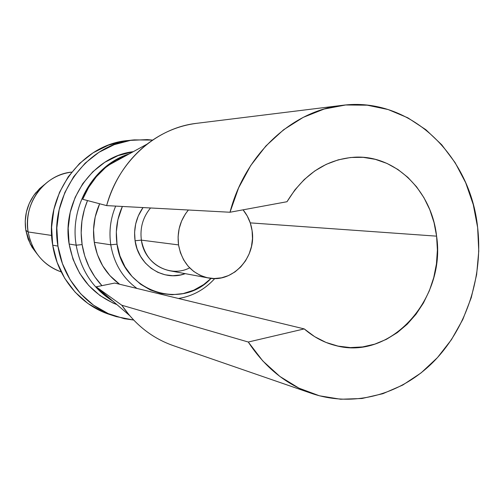 <?xml version="1.0" encoding="UTF-8"?>
<svg xmlns="http://www.w3.org/2000/svg" width="504" height="504" viewBox="0 0 504 504"><rect width="100%" height="100%" fill="white"/><g stroke="black" fill="none" stroke-linecap="round" stroke-linejoin="round"><path stroke-width="0.76" d="M28.123 231.953C25.975 216.436 29.629 202.551 39.085 190.298C47.811 179.827 58.685 173.76 71.713 172.103C44.617 174.409 22.945 203.679 28.123 231.953L51.679 235.45L28.123 231.953C32.111 251.805 43.136 265.123 61.205 271.908C48.907 267.611 39.577 259.503 33.214 247.577L30.057 239.992L28.123 231.953L25.799 230.24L28.123 231.953M44.535 184.514L35.614 192.963C27.147 203.931 23.871 216.355 25.799 230.24L30.36 244.226L37.201 254.111L32.004 247.168L28.092 239.041L25.799 230.24L25.225 221.117L26.403 212.039L29.282 203.37L33.736 195.458L39.596 188.622L44.535 184.514M57.935 246.103C48.781 195.476 87.494 143.243 134.398 139.885L152.599 140.099L147.231 139.602L130.58 140.37L114.257 144.648L98.916 152.321L85.195 163.138L73.678 176.683L64.877 192.433L59.176 209.74L56.832 227.884L57.935 246.103L62.439 263.63L70.132 279.739L80.659 293.782L93.555 305.216L108.272 313.608L124.198 318.685L133.667 320.046L116.273 316.619C86.751 307.591 62.931 279.443 57.935 246.103L52.7 245.177L57.935 246.103M134.159 139.904L128.167 140.522C81.843 143.854 43.653 195.306 52.7 245.177C57.632 278.032 81.144 305.777 110.307 314.698L115.284 316.304M105.248 295.672L96.157 286.814L101.94 285.648C91.356 274.296 84.748 260.606 82.114 244.591L76.18 245.19L69.124 244.024L68.172 228.18L70.213 212.398L75.159 197.335L82.795 183.62L92.793 171.801L104.712 162.345L118.062 155.61L133.27 151.673C93.303 156.177 61.431 200.951 69.124 244.024L76.18 245.19C69.432 206.167 94.009 164.657 129.169 153.922C94.009 164.657 69.432 206.167 76.18 245.19L82.114 244.591C79.878 229.427 81.673 214.773 87.494 200.624L84.407 209.349L81.932 220.947L81.163 232.791L82.114 244.591L84.76 256.045L89.032 266.881L94.809 276.822L101.94 285.648L114.723 283.059L304.24 328.91L248.27 342.027L121.779 305.216L96.157 286.814L104.164 294.764L113.142 301.348M110.767 244.787C108.839 231.424 110.477 218.528 115.681 206.098C110.477 218.528 108.839 231.424 110.767 244.787L117.029 244.163C115.158 231.053 116.941 218.484 122.371 206.457L117.898 219.668L116.33 231.89L117.029 244.163L119.977 255.988L125.036 266.881L131.998 276.413L140.553 284.206L150.362 289.983L161.015 293.53L172.091 294.739L183.166 293.593L193.819 290.159L203.654 284.603L211.107 278.365C181.125 310.899 122.667 291.413 117.029 244.163L110.767 244.787C113.954 263.397 122.686 277.95 136.956 288.439C122.686 277.95 113.954 263.397 110.767 244.787L94.292 242.317L110.767 244.787M99.628 203.824C94.128 216.121 92.352 228.948 94.292 242.317C97.379 260.177 105.815 274.151 119.605 284.243L109.897 275.619L102.652 265.778L97.373 254.526L94.292 242.317L93.549 229.648L95.18 217.029L99.622 203.824M341.599 105.418L196.585 123.335C156.183 127.808 118.478 161.293 106.64 205.613L230 212.247L287.015 201.72C303.918 174.019 326.498 159.176 354.753 157.198C395.653 154.867 431.802 191.287 436.59 236.156L250.261 222.875L436.59 236.156L437.39 250.003L436.439 263.894L433.755 277.54L429.389 290.663L423.436 302.986L415.995 314.25L407.219 324.204L397.284 332.634L386.385 339.337L374.756 344.144L362.628 346.922L350.28 347.59L337.982 346.091L326.025 342.436L314.679 336.672L304.24 328.91L114.723 283.059L96.157 286.814M97.165 287.576L129.534 315.479L121.779 305.216C135.292 324.954 152.624 338.48 173.779 345.801L312.291 393.643C286.316 384.678 264.978 367.473 248.27 342.027L262.792 360.946L279.884 376.456L298.973 388.162L319.442 395.798L340.66 399.237L362.011 398.494L382.882 393.693L402.74 385.062L421.073 372.91L437.441 357.62L451.458 339.652L462.817 319.479L471.265 297.631L476.62 274.649L478.762 251.099L477.635 227.556C483.204 275.789 467.019 326.756 434.782 360.454C402.476 393.926 355.137 407.925 312.291 393.643M189.643 267.844C170.094 278.221 144.283 263.844 141.372 240.131L135.078 240.761L134.6 232.35L135.677 223.978L138.266 215.977L143.01 207.566C136.112 217.507 133.472 228.57 135.078 240.761L141.372 240.131C139.841 227.947 142.897 217.23 150.526 207.976C142.897 217.23 139.841 227.947 141.372 240.131L178.529 244.906C176.91 231.689 180.193 220.059 188.376 210.011L185.377 213.973L181.591 221.029L179.128 228.74L178.095 236.811L178.529 244.906L180.413 252.718L183.67 259.925L188.162 266.244L193.706 271.435L200.075 275.297L207.018 277.691L214.263 278.542L221.521 277.817L228.526 275.568L235.015 271.889L240.742 266.931L245.505 260.87L249.127 253.953L251.483 246.437L252.485 238.587L252.094 230.706L250.324 223.077L247.243 215.983L243.067 209.834C247.93 215.813 250.942 222.768 252.094 230.706C256.574 257.021 232.848 283.235 208.48 277.994C192.125 274.069 182.139 263.038 178.529 244.906L141.372 240.131C144.761 256.845 154.111 267.032 169.42 270.698L208.48 277.994M135.078 240.761C138.222 265.57 163.775 281.856 185.239 273.653L180.445 274.97L172.796 275.707L165.161 274.819L157.84 272.324L151.124 268.311L145.272 262.918L140.522 256.353L137.075 248.869L135.078 240.761M82.662 199.282L88.635 187.425L96.314 176.778L105.468 167.618L115.844 160.19L129.144 153.934C121.647 156.599 114.66 160.423 108.184 165.419C96.907 174.239 88.402 185.529 82.662 199.282L106.64 205.613L230 212.247C245.064 154.218 292.307 110.773 341.851 105.393C409.513 96.125 470.415 155.163 477.635 227.556L473.256 204.593L465.702 182.776L455.131 162.672L441.756 144.818L425.874 129.717L407.849 117.823L388.13 109.538L367.214 105.185L345.675 104.983L324.122 109.047L303.2 117.369L283.576 129.78L265.879 145.984L250.715 165.539L238.613 187.86L230 212.247L287.015 201.72L294.928 189.857L304.265 179.525L314.779 170.957L326.208 164.354L338.266 159.837L350.664 157.487L363.107 157.33L375.304 159.34L386.996 163.435L397.921 169.495L407.849 177.364L416.587 186.839L423.952 197.713L429.811 209.733L434.051 222.642L436.59 236.156C446.179 298.475 390.953 361.078 335.444 345.505C324.022 342.613 313.62 337.081 304.24 328.91L248.27 342.027L121.779 305.216M178.504 298.494C192.686 296.176 204.775 289.529 214.773 278.542C204.775 289.529 192.686 296.176 178.504 298.494M106.64 205.613C113.998 180.136 127.487 159.636 147.105 144.1C162.225 132.52 178.737 125.597 196.642 123.329M113.217 301.411C93.026 288.899 80.678 270.163 76.18 245.19C80.747 270.44 93.284 289.29 113.803 301.751M69.124 244.024C74.932 273.76 90.865 293.958 116.934 304.618L112.833 302.948L100.025 295.577L88.817 285.579L79.682 273.319L73.023 259.283L69.124 244.024M110.458 314.748L102.407 311.724L87.872 303.44L75.134 292.169L64.739 278.328L57.147 262.445L52.7 245.177L51.603 227.228L53.915 209.355L59.541 192.308L68.223 176.791L79.588 163.447L93.127 152.788L108.278 145.221L124.4 141.007M39.085 190.298L35.614 192.963M147.105 144.1L108.184 165.419M334.681 345.309L335.444 345.505M33.214 247.577L30.36 244.226"/></g></svg>
